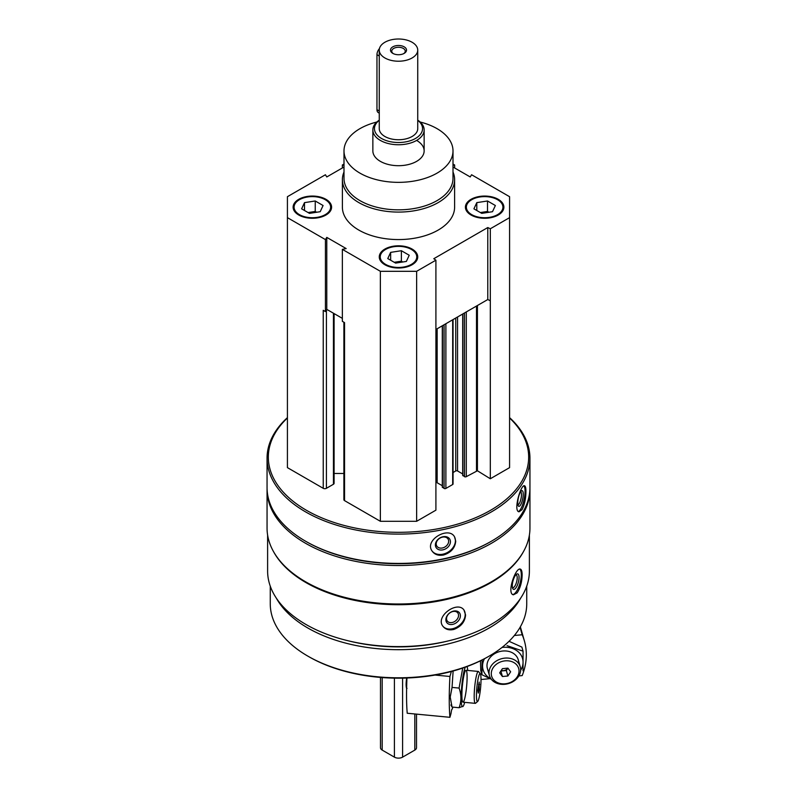 <?xml version="1.0" encoding="UTF-8"?>
<svg xmlns="http://www.w3.org/2000/svg" width="797" height="797" viewBox="0 0 797 797"><rect width="100%" height="100%" fill="white"/><g stroke="black" fill="none" stroke-linecap="round" stroke-linejoin="round"><path stroke-width="1.2" d="M298.755 215.021A19.238 11.108 0 0 0 319.717 217.432A19.238 11.108 0 0 0 331.592 207.17A19.238 11.108 0 0 0 312.354 196.062A19.238 11.108 0 0 0 293.117 207.17A19.238 11.108 0 0 0 298.755 215.021M471.047 215.021A19.238 11.108 0 0 0 492.008 217.432A19.238 11.108 0 0 0 503.883 207.17A19.238 11.108 0 0 0 484.646 196.062A19.238 11.108 0 0 0 465.408 207.17A19.238 11.108 0 0 0 471.047 215.021M453.005 172.003A56.109 32.388 180 0 1 454.609 179.684L454.609 207.17A56.109 32.388 180 0 1 398.5 239.568A56.109 32.388 180 0 1 342.391 207.17L342.391 179.684A56.109 32.388 180 0 1 343.995 172.003M453.005 167.021L470.22 176.954L471.575 174.752L509.582 196.7L509.582 217.641L490.314 228.769L487.784 227.543L433.787 258.716L435.909 260.181L416.632 271.309L380.368 271.309L342.351 249.361L346.167 248.574L326.78 237.386L325.425 239.588L287.418 217.641L287.418 196.7L325.425 174.752L326.78 176.954L343.995 167.021M453.005 164.033L454.649 164.989L453.005 165.318M343.995 165.318L342.351 164.989L343.995 164.033M384.901 264.763A19.238 11.108 0 0 0 405.862 267.164A19.238 11.108 0 0 0 417.738 256.903A19.238 11.108 0 0 0 398.5 245.805A19.238 11.108 0 0 0 379.262 256.903A19.238 11.108 0 0 0 384.901 264.763M326.122 310.451L326.78 309.375L327.408 309.734L326.411 310.312A2.242 1.295 180 0 1 326.122 310.451L325.425 311.577L323.233 310.312L323.233 488.312L287.418 467.63L287.418 217.641M529.387 535.106L529.387 571.031A130.887 75.566 180 0 1 398.5 646.596A130.887 75.566 180 0 1 267.613 571.031L267.613 535.106M523.231 552.052A130.887 75.566 180 0 1 398.5 604.714A130.887 75.566 180 0 1 273.769 552.052M517.123 592.888C520.331 587.957 521.995 581.959 522.135 574.896C522.125 571.469 521.527 569.546 520.341 569.118C515.669 567.026 506.354 593.735 513.427 594.801L517.123 592.888M453.812 629.441C461.035 626.691 464.96 621.879 465.587 614.975L463.944 609.964C457.189 600.271 434.365 616.958 443.262 626.671C445.792 629.55 449.309 630.477 453.812 629.441M509.582 417.638A131.445 75.894 180 0 1 529.945 458.205L529.945 487.525A131.445 75.894 180 0 1 491.45 541.193A131.445 75.894 180 0 1 305.55 541.193A131.445 75.894 180 0 1 267.055 487.525L267.055 458.205A131.445 75.894 180 0 1 287.418 417.638M529.945 458.205A131.445 75.894 180 0 1 398.5 534.1A131.445 75.894 180 0 1 267.055 458.205M522.015 509.691C524.565 504.611 525.871 498.533 525.93 491.47C525.94 487.973 525.462 486.07 524.526 485.762C520.83 484.158 512.999 511.345 519.046 511.794L522.015 509.691M443.461 555.041C450.972 552.67 455.057 548.057 455.725 541.183L454.519 536.799C448.661 525.94 424.153 540.047 432.034 550.976C434.514 554.533 438.33 555.888 443.461 555.041M509.582 417.987A130.16 75.147 180 0 1 482.982 514.334A130.16 75.147 180 0 1 314.018 514.334A130.16 75.147 180 0 1 287.418 417.987M509.582 217.641L509.582 467.63L490.314 478.758L477.423 470.778L477.423 305.51M462.878 475.221L464.472 476.666A1.285 0.737 180 0 0 466.285 476.666L477.423 470.778M462.698 473.936L457.558 470.967L457.558 316.977M453.055 472.521L455.745 470.967A1.285 0.737 180 0 1 457.558 470.967M453.055 319.577L453.055 483.988A1.285 0.737 180 0 1 452.676 484.516L452.676 319.796M442.474 487.007L444.068 488.441A1.285 0.737 180 0 0 445.882 488.441L452.676 484.516M442.295 485.722L437.154 482.753L437.154 328.762M435.909 482.564A1.285 0.737 180 0 1 437.154 482.753M435.909 260.181L435.909 510.17L416.632 521.298L380.368 521.298L344.543 500.616A2.242 1.295 180 0 1 343.886 499.699L343.886 322.237M343.886 473.488L334.092 473.488M334.092 313.59L334.092 483.341A2.242 1.295 180 0 1 333.435 484.257L326.411 488.312A2.242 1.295 180 0 1 323.233 488.312M491.45 541.193L490.544 541.711A130.16 75.147 180 0 1 306.456 541.711L305.55 541.193M529.935 488.571A131.445 75.894 180 0 1 529.945 489.617A131.445 75.894 180 0 1 398.5 565.511A131.445 75.894 180 0 1 267.055 489.617A131.445 75.894 180 0 1 267.065 488.571M529.945 489.617L529.945 528.102A131.445 75.894 180 0 1 491.45 581.76A131.445 75.894 180 0 1 305.55 581.76A131.445 75.894 180 0 1 267.055 528.102L267.055 489.617M491.45 581.76L490.544 582.288A130.16 75.147 180 0 1 306.456 582.288L305.55 581.76M448.103 640.957A125.029 72.188 180 0 1 348.897 640.957M520.71 598.079A128.237 74.041 180 0 1 398.5 649.685A128.237 74.041 180 0 1 276.29 598.079M526.737 586.144L526.737 603.757A128.237 74.041 180 0 1 489.179 656.11A128.237 74.041 180 0 1 307.821 656.11A128.237 74.041 180 0 1 270.263 603.757L270.263 586.144M489.179 656.11L488.043 656.758A126.633 73.115 180 0 1 308.957 656.758L307.821 656.11M523.898 485.881A13.3 3.716 -78.1 0 1 525.064 491.291A13.3 3.716 -78.1 0 1 518.399 511.485M523.25 494.16A8.02 2.242 -78.1 0 1 521.358 503.385A8.02 2.242 -78.1 0 1 518.299 505.876A8.02 2.242 -78.1 0 1 518.319 498.045A8.02 2.242 -78.1 0 1 521.457 490.872A8.02 2.242 -78.1 0 1 523.25 494.16M520.64 491.769A6.625 1.853 -78.1 0 1 521.477 494.638A6.625 1.853 -78.1 0 1 520.262 501.363A6.625 1.853 -78.1 0 1 517.92 504.73M454.42 536.66A13.3 10.212 -32.2 0 1 455.416 540.685A13.3 10.212 -32.2 0 1 446.001 553.188A13.3 10.212 -32.2 0 1 431.934 550.827M450.444 541.731A8.02 6.147 -32.2 0 1 439.147 549.771A8.02 6.147 -32.2 0 1 439.147 538.433A8.02 6.147 -32.2 0 1 450.444 541.731M448.661 541.253A6.625 5.081 -32.2 0 1 443.829 547.539A6.625 5.081 -32.2 0 1 436.826 546.094A6.625 5.081 -32.2 0 1 439.725 538.254A6.625 5.081 -32.2 0 1 448.044 539.021A6.625 5.081 -32.2 0 1 448.661 541.253M519.754 569.108A13.3 4.593 -74.9 0 1 521.288 574.677A13.3 4.593 -74.9 0 1 518.458 587.618A13.3 4.593 -74.9 0 1 512.81 594.532M519.056 577.436A8.02 2.77 -74.9 0 1 516.556 586.851A8.02 2.77 -74.9 0 1 512.75 588.565A8.02 2.77 -74.9 0 1 512.999 580.913A8.02 2.77 -74.9 0 1 516.625 574.169A8.02 2.77 -74.9 0 1 519.056 577.436M515.848 574.876A6.625 2.291 -74.9 0 1 516.137 574.896A6.625 2.291 -74.9 0 1 517.213 577.825A6.625 2.291 -74.9 0 1 515.639 584.639A6.625 2.291 -74.9 0 1 512.69 587.698A6.625 2.291 -74.9 0 1 512.431 587.578M463.774 609.755A13.3 9.843 -38.9 0 1 465.199 614.487A13.3 9.843 -38.9 0 1 456.631 627.189A13.3 9.843 -38.9 0 1 443.102 626.462M460.397 615.782A8.02 5.928 -38.9 0 1 449.508 624.38A8.02 5.928 -38.9 0 1 449.508 613.052A8.02 5.928 -38.9 0 1 460.397 615.782M458.554 615.394A6.625 4.902 -38.9 0 1 454.151 621.799A6.625 4.902 -38.9 0 1 447.396 621.172A6.625 4.902 -38.9 0 1 449.468 613.192A6.625 4.902 -38.9 0 1 457.707 612.843A6.625 4.902 -38.9 0 1 458.554 615.394M325.425 311.577L325.425 239.588M342.351 167.968L342.351 164.989M454.649 167.968L454.649 164.989M490.314 478.758L490.314 228.769M416.632 521.298L416.632 271.309M380.368 521.298L380.368 271.309M344.543 500.616L344.543 322.616L342.351 321.35L342.351 249.361M490.314 300.758L487.784 299.533L435.909 329.48M342.351 318.362L327.408 309.734M487.784 299.533L487.784 227.543M326.78 309.375L326.78 237.386M420.158 122.021A54.505 31.462 180 0 1 437.035 128.646A54.505 31.462 180 0 1 453.005 150.892A54.505 31.462 180 0 1 398.5 182.354A54.505 31.462 180 0 1 343.995 150.892A54.505 31.462 180 0 1 376.842 122.021M416.632 140.421A25.643 14.804 180 0 1 424.143 150.892A25.643 14.804 180 0 1 398.5 165.696A25.643 14.804 180 0 1 372.857 150.892L372.857 129.951A25.643 14.804 180 0 1 379.262 120.158M453.005 150.892L453.005 178.379A54.505 31.462 180 0 1 398.5 209.84A54.505 31.462 180 0 1 343.995 178.379L343.995 150.892M454.609 179.684A56.109 32.388 180 0 1 398.5 212.082A56.109 32.388 180 0 1 342.391 179.684M503.873 207.569A19.238 11.108 0 0 0 498.245 200.107L497.567 199.708A18.271 10.55 0 0 0 471.724 199.708A18.271 10.55 0 0 0 471.724 214.632A18.271 10.55 0 0 0 497.567 214.632A18.271 10.55 0 0 0 497.567 199.708M471.724 199.708L471.047 200.107A19.238 11.108 0 0 0 465.418 207.569M487.903 212.42A9.614 5.549 0 0 0 482.155 212.281A9.614 5.549 0 0 0 480.501 212.63M480.372 212.56L487.515 211.454L488.92 212.261M476.795 210.488L476.795 202.637L487.515 200.983L495.375 205.516L492.496 211.703L481.767 213.367L473.916 208.834L476.795 202.637M487.515 211.454L487.515 200.983M331.582 207.569A19.238 11.108 0 0 0 325.953 200.107L325.276 199.708A18.271 10.55 0 0 0 299.433 199.708A18.271 10.55 0 0 0 299.433 214.632A18.271 10.55 0 0 0 325.276 214.632A18.271 10.55 0 0 0 325.276 199.708M299.433 199.708L298.755 200.107A19.238 11.108 0 0 0 293.127 207.569M417.728 257.301A19.238 11.108 0 0 0 412.099 249.84L411.421 249.451A18.271 10.55 0 0 0 385.579 249.451A18.271 10.55 0 0 0 385.579 264.365A18.271 10.55 0 0 0 411.421 264.365A18.271 10.55 0 0 0 411.421 249.451M385.579 249.451L384.901 249.84A19.238 11.108 0 0 0 379.272 257.301M315.612 212.42A9.614 5.549 0 0 0 309.864 212.281A9.614 5.549 0 0 0 308.21 212.63M308.08 212.56L315.233 211.454L316.628 212.261M304.504 210.488L304.504 202.637L315.233 200.983L323.084 205.516L320.205 211.703L309.485 213.367L301.625 208.834L304.504 202.637M315.233 211.454L315.233 200.983M401.758 262.153A9.614 5.549 0 0 0 396.009 262.014A9.614 5.549 0 0 0 394.356 262.372M394.226 262.293L401.379 261.187L402.774 261.994M390.65 260.23L390.65 252.37L401.379 250.716L409.23 255.249L406.35 261.446L395.621 263.1L387.77 258.567L390.65 252.37M401.379 261.187L401.379 250.716M452.835 707.138L452.298 709.011A5.768 0.767 95.4 0 0 452.198 708.941A5.768 0.767 95.4 0 0 451.002 713.564L449.926 717.31L407.227 713.245A76.94 10.222 -84.6 0 1 406.948 678.008M435.082 675.059L449.926 676.474A76.94 10.222 95.4 0 0 449.926 717.31M449.926 676.474L451.351 671.502M480.302 673.734L478.579 671.612A16.03 2.132 95.4 0 0 478.31 671.443A16.03 2.132 95.4 0 0 475.6 679.931A16.03 2.132 95.4 0 0 474.185 696.528A16.03 2.132 95.4 0 0 475.271 703.352A16.03 2.132 95.4 0 0 475.57 703.243L477.662 701.48A14.067 1.873 95.4 0 0 480.591 687.761A14.067 1.873 95.4 0 0 480.302 673.734A14.067 1.873 95.4 0 0 477.821 680.21A14.067 1.873 95.4 0 0 476.447 695.592A14.067 1.873 95.4 0 0 477.662 701.48M479.186 689.923L478.28 693.091L477.831 690.75L479.186 682.073L479.186 689.923L477.901 689.803M478.539 684.314L479.635 684.424M450.903 704.976L452.048 707.059L450.215 697.056L452.048 687.413L453.094 671.492M467.709 670.426A20.523 2.73 95.4 0 0 467.062 666.531M465.289 667.179A20.523 2.73 95.4 0 0 461.154 697.913A20.523 2.73 95.4 0 0 463.236 706.152A20.523 2.73 95.4 0 0 464.671 702.346M462.708 668.075L459.082 688.08C461.493 694.864 461.493 701.41 459.082 707.726L463.236 706.152M466.624 686.386A16.03 2.132 95.4 0 0 465.717 670.387A16.03 2.132 95.4 0 0 461.891 695.363A16.03 2.132 95.4 0 0 462.708 702.018A16.03 2.132 95.4 0 0 466.614 686.476M459.082 707.726L452.048 707.059M459.082 688.08L452.048 687.413M489.916 678.665L481.019 679.512M514.354 635.498L522.184 634.751A76.94 61.987 164.1 0 1 524.376 640.868A76.94 61.987 164.1 0 1 522.184 675.587L518.867 675.906M522.184 634.751L520.062 627.329M520.65 669.699A16.03 12.911 164.1 0 0 520.252 666.8A16.03 12.911 164.1 0 0 501.293 658.79A16.03 12.911 164.1 0 0 489.428 675.607A16.03 12.911 164.1 0 0 506.623 684.035A16.03 12.911 164.1 0 0 520.65 669.699M519.036 671.004A14.067 11.327 164.1 0 0 498.225 663.044A14.067 11.327 164.1 0 0 498.225 682.929A14.067 11.327 164.1 0 0 519.036 671.004M502.419 668.663L507.898 668.135L510.638 671.801L507.898 675.995L502.419 676.514L499.679 672.847L502.419 668.663M507.898 675.995L506.334 670.516L500.865 671.034L502.419 676.514M506.334 670.516L507.888 668.135M501.313 670.357A4.652 3.746 164.1 0 0 507.689 668.155M509.034 641.296L521.876 647.094L523.041 651.159L507.041 645.65M482.115 659.976L481.916 674.72L480.76 670.666L480.461 660.803M484.476 658.74A20.523 16.528 164.1 0 0 490.972 678.825M520.63 670.357A20.523 16.528 164.1 0 0 523.051 662.177A20.523 16.528 164.1 0 0 502.04 647.443M481.916 674.72L491.281 679.233M523.041 670.805L523.041 651.159M518.628 662.596A16.03 12.911 164.1 0 0 498.773 651.836A16.03 12.911 164.1 0 0 489.049 671.871M403.671 53.648A6.735 3.885 0 0 0 405.235 51.157A6.735 3.885 0 0 0 398.5 47.272A6.735 3.885 0 0 0 391.765 51.157A6.735 3.885 0 0 0 393.329 53.648M392.831 53.379L392.831 53.379A8.02 4.623 180 0 1 392.831 46.834A8.02 4.623 180 0 1 404.169 46.834A8.02 4.623 180 0 1 404.169 53.379A8.02 4.623 180 0 1 392.831 53.379M417.738 50.111L417.738 128.646A19.238 11.108 180 0 1 398.5 139.744A19.238 11.108 180 0 1 379.262 128.646L379.262 50.111A19.238 11.108 180 0 1 391.138 39.85A19.238 11.108 180 0 1 412.099 42.261A19.238 11.108 180 0 1 417.738 50.111A19.238 11.108 180 0 1 398.5 61.22A19.238 11.108 180 0 1 379.262 50.111M416.512 714.122L416.512 747.725A5.768 3.327 180 0 1 414.819 750.087L402.585 757.15A5.768 3.327 180 0 1 394.415 757.15L382.181 750.087A5.768 3.327 180 0 1 380.488 747.725L380.488 677.43M417.738 120.307A24.049 13.878 180 0 1 414.679 138.907A24.049 13.878 180 0 1 382.321 138.907A24.049 13.878 180 0 1 379.262 120.307M417.738 120.158A25.643 14.804 180 0 1 424.143 129.951A25.643 14.804 180 0 1 398.5 144.755A25.643 14.804 180 0 1 372.857 129.951M379.442 48.587A6.416 3.706 120 0 0 376.961 54.694L376.961 109.667A6.416 3.706 120 0 0 378.296 112.596L379.262 113.164M476.496 470.768L476.496 306.048M466.285 476.666L466.285 311.946M464.472 476.666L464.472 312.992M462.878 475.749L462.878 313.908M455.745 470.967L455.745 318.033M445.882 488.441L445.882 323.721M444.068 488.441L444.068 324.768M442.474 487.525L442.474 325.684M333.435 484.257L333.435 313.211M326.411 488.312L326.411 310.312M406.639 687.213A7.542 1.006 -84.6 0 1 406.54 685.121A7.542 1.006 -84.6 0 1 406.878 679.682M406.121 684.713A6.914 0.917 -84.6 0 1 406.649 678.028L406.111 684.772C406.261 687.851 406.57 689.036 407.028 688.329M394.415 757.15L394.415 678.137M402.585 757.15L402.585 678.137M382.181 750.087L382.181 677.57M414.819 750.087L414.819 713.963M379.262 56.019L376.961 54.694M379.262 110.992L376.961 109.667M462.698 475.49L462.698 314.018M442.295 487.266L442.295 325.794M462.977 702.187L475.271 703.352M466.016 670.267L478.31 671.443M524.376 640.868L520.361 626.821M487.395 668.514L489.428 675.607M518.219 659.707L520.252 666.8M424.143 129.951L424.143 150.892"/></g></svg>
